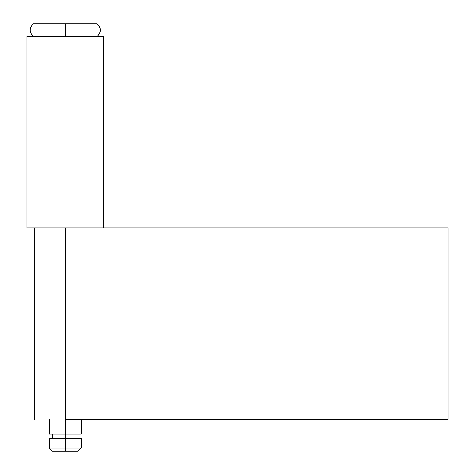 <?xml version="1.0" encoding="UTF-8"?>
<svg xmlns="http://www.w3.org/2000/svg" width="475" height="475" viewBox="0 0 475 475"><rect width="100%" height="100%" fill="white"/><g stroke="black" fill="none" stroke-linecap="round" stroke-linejoin="round"><path stroke-width="0.71" d="M65.223 448.062L65.223 451.25L77.983 451.25L65.223 451.25L65.223 448.062L81.177 448.062L65.223 448.062L65.223 438.49L65.223 448.062L49.275 448.062L65.223 448.062M81.177 438.49L65.223 438.49L65.223 434.025L65.223 438.49L81.177 438.49L81.177 448.062L77.983 451.25M65.223 419.348L65.223 434.025L81.177 434.025L65.223 434.025L65.223 227.929L65.223 419.348L448.062 419.348L448.062 227.929L65.223 227.929L448.062 227.929L448.062 419.348L65.223 419.348M97.126 23.75L65.223 23.75L65.223 36.51L65.223 23.75L97.126 23.75C101.323 28.001 101.323 32.258 97.126 36.51M33.321 23.75L65.223 23.75L33.321 23.75C29.129 28.001 29.129 32.258 33.321 36.51M49.275 434.025L65.223 434.025L49.275 434.025L49.275 419.348M49.275 438.49L65.223 438.49L49.275 438.49L49.275 448.062L52.464 451.25L65.223 451.25L52.464 451.25M103.289 227.929L103.289 36.51L26.938 36.51L26.938 227.929L103.289 227.929L103.289 36.51L27.158 36.51M103.508 227.929L103.354 36.51M89.252 227.929L27.093 227.929M34.277 227.929L34.277 419.348L34.277 227.929M77.983 434.025L77.983 438.49M81.177 419.348L81.177 434.025M52.464 434.025L52.464 438.49"/></g></svg>
